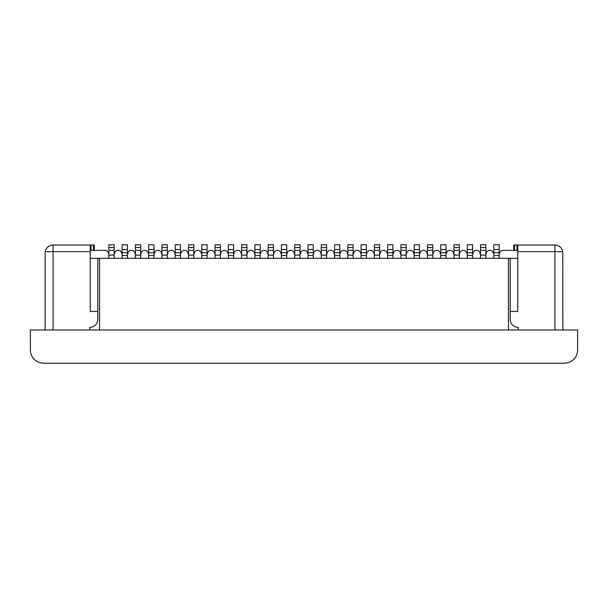 <?xml version="1.0" encoding="UTF-8"?>
<svg xmlns="http://www.w3.org/2000/svg" width="608" height="608" viewBox="0 0 608 608"><rect width="100%" height="100%" fill="white"/><g stroke="black" fill="none" stroke-linecap="round" stroke-linejoin="round"><path stroke-width="0.91" d="M517.758 258.309L517.758 251.666L554.899 251.666L554.899 329.992L577.6 329.992L577.6 349.957A13.277 13.277 0 0 1 564.323 363.234L43.677 363.234A13.277 13.277 0 0 1 30.4 349.957L30.4 329.992L518.183 329.992L518.183 327.34A7.965 7.965 0 0 1 510.218 319.375L510.218 258.309L508.44 258.309L508.44 329.992M440.732 249.546L440.732 252.73L446.044 252.73L446.044 249.546L440.732 249.546L440.732 244.766L446.044 244.766L446.044 249.546M554.899 329.992L518.183 329.992M510.218 311.41L517.727 311.41L517.727 258.309L510.218 258.309M97.782 258.309L97.782 311.41L90.273 311.41L90.273 258.309L508.44 258.309M517.758 250.344L502.991 250.344A3.45 3.45 0 0 0 499.54 253.794L499.145 253.794M459.321 250.344L459.321 255.124L454.009 255.124L454.009 250.344L459.321 250.344L459.321 244.766L454.009 244.766L454.009 250.344M454.009 253.794L453.614 253.794A3.45 3.45 0 0 0 450.156 250.344L449.897 250.344A3.45 3.45 0 0 0 446.439 253.794L446.044 253.794M472.591 253.794L472.994 253.794A3.45 3.45 0 0 1 476.444 250.344L476.71 250.344A3.45 3.45 0 0 1 480.16 253.794L480.556 253.794M562.864 252.996L562.75 251.666A7.965 7.965 0 0 0 554.899 245.032L554.899 251.666L562.75 251.666L562.864 329.992M517.758 251.666L517.758 245.032L554.899 245.032M513.745 250.344L513.745 245.032L517.758 245.032M480.556 247.555L485.868 247.555L485.868 244.766L480.556 244.766L480.556 250.344L485.868 250.344L485.868 255.124L480.556 255.124L480.556 250.344M480.556 258.309L480.556 255.124M485.868 247.555L485.868 250.344M485.868 258.309L485.868 255.124M493.833 253.794L493.438 253.794A3.45 3.45 0 0 0 489.987 250.344L489.721 250.344A3.45 3.45 0 0 0 486.271 253.794L485.868 253.794M493.833 258.309L493.833 255.52L499.145 255.52L499.145 258.309M493.833 249.546L493.833 244.766L499.145 244.766L499.145 249.546L493.833 249.546L493.833 255.52M493.833 252.73L499.145 252.73L499.145 249.546M499.145 252.73L499.145 255.52M400.908 250.344L406.22 250.344L406.22 255.124L400.908 255.124L400.908 244.766L406.22 244.766L406.22 250.344M440.732 252.73L440.732 255.52L446.044 255.52L446.044 252.73M454.009 258.309L454.009 255.124M459.321 258.309L459.321 255.124M459.321 253.794L459.716 253.794A3.45 3.45 0 0 1 463.167 250.344L463.433 250.344A3.45 3.45 0 0 1 466.883 253.794L467.286 253.794M467.286 258.309L467.286 255.52L472.591 255.52L472.591 258.309M467.286 249.546L467.286 244.766L472.591 244.766L472.591 249.546L467.286 249.546L467.286 255.52M467.286 252.73L472.591 252.73L472.591 249.546M472.591 252.73L472.591 255.52M432.767 253.794L433.17 253.794A3.45 3.45 0 0 1 436.62 250.344L436.886 250.344A3.45 3.45 0 0 1 440.336 253.794L440.732 253.794M427.462 253.794L427.059 253.794A3.45 3.45 0 0 0 423.609 250.344L423.343 250.344A3.45 3.45 0 0 0 419.892 253.794L419.497 253.794M379.666 250.344L379.666 255.124L374.361 255.124L374.361 250.344L379.666 250.344L379.666 244.766L374.361 244.766L374.361 250.344M400.908 253.794L400.512 253.794A3.45 3.45 0 0 0 397.062 250.344L396.796 250.344A3.45 3.45 0 0 0 393.338 253.794L392.943 253.794M446.044 258.309L446.044 255.52M440.732 258.309L440.732 255.52M427.462 247.555L432.767 247.555L432.767 244.766L427.462 244.766L427.462 250.344L432.767 250.344L432.767 255.124L427.462 255.124L427.462 250.344M432.767 247.555L432.767 250.344M432.767 258.309L432.767 255.124M427.462 258.309L427.462 255.124M374.361 253.794L373.958 253.794A3.45 3.45 0 0 0 370.508 250.344L370.242 250.344A3.45 3.45 0 0 0 366.791 253.794L366.396 253.794M400.908 258.309L400.908 255.124M406.22 258.309L406.22 255.124M406.22 253.794L406.615 253.794A3.45 3.45 0 0 1 410.066 250.344L410.332 250.344A3.45 3.45 0 0 1 413.782 253.794L414.185 253.794M414.185 258.309L414.185 255.52L419.497 255.52L419.497 258.309M414.185 249.546L414.185 244.766L419.497 244.766L419.497 249.546L414.185 249.546L414.185 255.52M414.185 252.73L419.497 252.73L419.497 249.546M419.497 252.73L419.497 255.52M339.842 253.794L340.244 253.794A3.45 3.45 0 0 1 343.695 250.344L343.961 250.344A3.45 3.45 0 0 1 347.411 253.794L347.806 253.794M353.119 250.344L353.119 255.124L347.806 255.124L347.806 250.344L353.119 250.344L353.119 244.766L347.806 244.766L347.806 250.344M374.361 258.309L374.361 255.124M379.666 258.309L379.666 255.124M379.666 253.794L380.068 253.794A3.45 3.45 0 0 1 383.519 250.344L383.785 250.344A3.45 3.45 0 0 1 387.235 253.794L387.63 253.794M387.63 258.309L387.63 255.52L392.943 255.52L392.943 258.309M387.63 249.546L387.63 244.766L392.943 244.766L392.943 249.546L387.63 249.546L387.63 255.52M387.63 252.73L392.943 252.73L392.943 249.546M392.943 252.73L392.943 255.52M313.295 253.794L313.69 253.794A3.45 3.45 0 0 1 317.14 250.344L317.406 250.344A3.45 3.45 0 0 1 320.857 253.794L321.26 253.794M321.26 247.555L326.564 247.555L326.564 244.766L321.26 244.766L321.26 250.344L326.564 250.344L326.564 255.124L321.26 255.124L321.26 250.344M300.018 250.344L300.018 255.124L294.705 255.124L294.705 250.344L300.018 250.344L300.018 244.766L294.705 244.766L294.705 250.344M347.806 258.309L347.806 255.124M353.119 258.309L353.119 255.124M353.119 253.794L353.514 253.794A3.45 3.45 0 0 1 356.964 250.344L357.23 250.344A3.45 3.45 0 0 1 360.688 253.794L361.084 253.794M361.084 258.309L361.084 255.52L366.396 255.52L366.396 258.309M361.084 249.546L361.084 244.766L366.396 244.766L366.396 249.546L361.084 249.546L361.084 255.52M361.084 252.73L366.396 252.73L366.396 249.546M366.396 252.73L366.396 255.52M260.194 253.794L260.589 253.794A3.45 3.45 0 0 1 264.039 250.344L264.305 250.344A3.45 3.45 0 0 1 267.756 253.794L268.158 253.794M294.705 253.794L294.31 253.794A3.45 3.45 0 0 0 290.86 250.344L290.594 250.344A3.45 3.45 0 0 0 287.143 253.794L286.74 253.794M321.26 258.309L321.26 255.124M326.564 247.555L326.564 250.344M326.564 258.309L326.564 255.124M326.564 253.794L326.967 253.794A3.45 3.45 0 0 1 330.418 250.344L330.684 250.344A3.45 3.45 0 0 1 334.134 253.794L334.529 253.794M334.529 258.309L334.529 255.52L339.842 255.52L339.842 258.309M334.529 249.546L334.529 244.766L339.842 244.766L339.842 249.546L334.529 249.546L334.529 255.52M334.529 252.73L339.842 252.73L339.842 249.546M339.842 252.73L339.842 255.52M268.158 250.344L273.471 250.344L273.471 255.124L268.158 255.124L268.158 244.766L273.471 244.766L273.471 250.344M294.705 258.309L294.705 255.124M300.018 258.309L300.018 255.124M300.018 253.794L300.413 253.794A3.45 3.45 0 0 1 303.871 250.344L304.129 250.344A3.45 3.45 0 0 1 307.587 253.794L307.982 253.794M307.982 258.309L307.982 255.52L313.295 255.52L313.295 258.309M307.982 249.546L307.982 244.766L313.295 244.766L313.295 249.546L307.982 249.546L307.982 255.52M307.982 252.73L313.295 252.73L313.295 249.546M313.295 252.73L313.295 255.52M241.604 253.794L241.209 253.794A3.45 3.45 0 0 0 237.758 250.344L237.492 250.344A3.45 3.45 0 0 0 234.042 253.794L233.639 253.794M241.604 247.555L246.916 247.555L246.916 244.766L241.604 244.766L241.604 250.344L246.916 250.344L246.916 255.124L241.604 255.124L241.604 250.344M268.158 258.309L268.158 255.124M273.471 258.309L273.471 255.124M273.471 253.794L273.866 253.794A3.45 3.45 0 0 1 277.316 250.344L277.582 250.344A3.45 3.45 0 0 1 281.033 253.794L281.436 253.794M281.436 258.309L281.436 255.52L286.74 255.52L286.74 258.309M281.436 249.546L281.436 244.766L286.74 244.766L286.74 249.546L281.436 249.546L281.436 255.52M281.436 252.73L286.74 252.73L286.74 249.546M286.74 252.73L286.74 255.52M215.057 247.555L220.37 247.555L220.37 244.766L215.057 244.766L215.057 250.344L220.37 250.344L220.37 255.124L215.057 255.124L215.057 250.344M188.503 253.794L188.108 253.794A3.45 3.45 0 0 0 184.657 250.344L184.391 250.344A3.45 3.45 0 0 0 180.941 253.794L180.538 253.794M207.092 253.794L207.488 253.794A3.45 3.45 0 0 1 210.938 250.344L211.204 250.344A3.45 3.45 0 0 1 214.662 253.794L215.057 253.794M241.604 258.309L241.604 255.124M246.916 247.555L246.916 250.344M246.916 258.309L246.916 255.124M246.916 253.794L247.312 253.794A3.45 3.45 0 0 1 250.77 250.344L251.036 250.344A3.45 3.45 0 0 1 254.486 253.794L254.881 253.794M254.881 258.309L254.881 255.52L260.194 255.52L260.194 258.309M254.881 249.546L254.881 244.766L260.194 244.766L260.194 249.546L254.881 249.546L254.881 255.52M254.881 252.73L260.194 252.73L260.194 249.546M260.194 252.73L260.194 255.52M188.503 250.344L193.815 250.344L193.815 255.124L188.503 255.124L188.503 244.766L193.815 244.766L193.815 250.344M161.956 250.344L167.268 250.344L167.268 255.124L161.956 255.124L161.956 244.766L167.268 244.766L167.268 250.344M215.057 258.309L215.057 255.124M220.37 247.555L220.37 250.344M220.37 258.309L220.37 255.124M220.37 253.794L220.765 253.794A3.45 3.45 0 0 1 224.215 250.344L224.481 250.344A3.45 3.45 0 0 1 227.932 253.794L228.334 253.794M228.334 258.309L228.334 255.52L233.639 255.52L233.639 258.309M228.334 249.546L228.334 244.766L233.639 244.766L233.639 249.546L228.334 249.546L228.334 255.52M228.334 252.73L233.639 252.73L233.639 249.546M233.639 252.73L233.639 255.52M161.956 253.794L161.561 253.794A3.45 3.45 0 0 0 158.103 250.344L157.844 250.344A3.45 3.45 0 0 0 154.386 253.794L153.991 253.794M135.409 247.555L140.714 247.555L140.714 244.766L135.409 244.766L135.409 250.344L140.714 250.344L140.714 255.124L135.409 255.124L135.409 250.344M140.714 247.555L140.714 250.344M188.503 258.309L188.503 255.124M193.815 258.309L193.815 255.124M193.815 253.794L194.218 253.794A3.45 3.45 0 0 1 197.668 250.344L197.934 250.344A3.45 3.45 0 0 1 201.385 253.794L201.78 253.794M201.78 258.309L201.78 255.52L207.092 255.52L207.092 258.309M201.78 249.546L201.78 244.766L207.092 244.766L207.092 249.546L201.78 249.546L201.78 255.52M201.78 252.73L207.092 252.73L207.092 249.546M207.092 252.73L207.092 255.52M148.679 253.794L148.284 253.794A3.45 3.45 0 0 0 144.833 250.344L144.567 250.344A3.45 3.45 0 0 0 141.117 253.794L140.714 253.794M148.679 249.546L148.679 252.73L153.991 252.73L153.991 249.546L148.679 249.546L148.679 244.766L153.991 244.766L153.991 249.546M135.409 253.794L135.006 253.794A3.45 3.45 0 0 0 131.556 250.344L131.29 250.344A3.45 3.45 0 0 0 127.84 253.794L127.444 253.794M161.956 258.309L161.956 255.124M167.268 258.309L167.268 255.124M167.268 253.794L167.664 253.794A3.45 3.45 0 0 1 171.114 250.344L171.38 250.344A3.45 3.45 0 0 1 174.83 253.794L175.233 253.794M175.233 258.309L175.233 255.52L180.538 255.52L180.538 258.309M175.233 249.546L175.233 244.766L180.538 244.766L180.538 249.546L175.233 249.546L175.233 255.52M175.233 252.73L180.538 252.73L180.538 249.546M180.538 252.73L180.538 255.52M140.714 258.309L140.714 255.124M135.409 258.309L135.409 255.124M99.56 258.309L99.56 329.992M148.679 252.73L148.679 255.52L153.991 255.52L153.991 252.73M127.444 244.766L127.444 249.546L122.132 249.546L122.132 244.766L127.444 244.766M122.132 258.309L122.132 252.73L127.444 252.73L127.444 249.546M127.444 252.73L127.444 258.309M122.132 252.73L122.132 249.546M122.132 253.794L121.729 253.794A3.45 3.45 0 0 0 118.279 250.344L118.013 250.344A3.45 3.45 0 0 0 114.562 253.794L114.167 253.794M108.855 247.555L114.167 247.555L114.167 244.766L108.855 244.766L108.855 250.344L114.167 250.344L114.167 255.124L108.855 255.124L108.855 250.344M114.167 247.555L114.167 250.344M114.167 258.309L114.167 255.124M108.855 258.309L108.855 255.124M90.242 250.344L105.009 250.344A3.45 3.45 0 0 1 108.46 253.794L108.855 253.794M90.242 251.666L45.25 251.666L45.136 252.996L45.25 251.666A7.965 7.965 0 0 1 53.101 245.032L90.242 245.032L90.242 258.309M53.101 329.992L53.101 245.032M91.018 250.344L91.018 245.032L90.242 245.032M91.018 245.032L93.472 245.032L93.472 250.344M94.255 250.344L94.255 245.032L93.472 245.032M45.136 252.996L45.136 329.992M97.782 311.41L97.782 319.375A7.965 7.965 0 0 1 89.817 327.34L89.817 329.992M148.679 258.309L148.679 255.52M153.991 258.309L153.991 255.52M514.528 250.344L514.528 245.032M516.982 245.032L516.982 250.344M122.132 255.52L127.444 255.52M268.158 247.555L273.471 247.555M294.705 247.555L300.018 247.555M400.908 247.555L406.22 247.555M188.503 247.555L193.815 247.555M374.361 247.555L379.666 247.555M454.009 247.555L459.321 247.555M161.956 247.555L167.268 247.555M347.806 247.555L353.119 247.555"/></g></svg>
